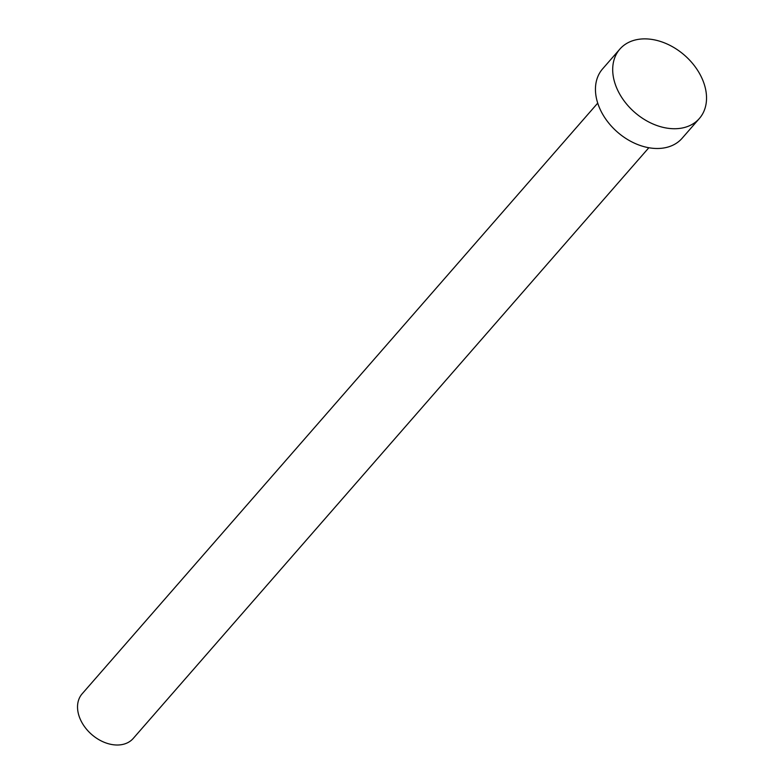 <?xml version="1.0" encoding="UTF-8"?>
<svg xmlns="http://www.w3.org/2000/svg" width="784" height="784" viewBox="0 0 784 784"><rect width="100%" height="100%" fill="white"/><g stroke="black" fill="none" stroke-linecap="round" stroke-linejoin="round"><path stroke-width="1.18" d="M648.838 147.735L133.241 738.43A33.918 24.363 -138.9 0 1 120.638 744.8A33.918 24.363 -138.9 0 1 85.162 727.503A33.918 24.363 -138.9 0 1 82.134 693.82L597.722 103.125M699.367 118.502L682.119 138.258A52.763 37.897 -138.9 0 1 662.509 148.166A52.763 37.897 -138.9 0 1 607.316 121.255A52.763 37.897 -138.9 0 1 602.612 68.865L619.86 49.108A52.763 37.897 -138.9 0 1 639.479 39.2A52.763 37.897 -138.9 0 1 694.663 66.101A52.763 37.897 -138.9 0 1 699.367 118.502A52.763 37.897 -138.9 0 1 679.748 128.409A52.763 37.897 -138.9 0 1 624.564 101.499A52.763 37.897 -138.9 0 1 619.86 49.108"/></g></svg>
